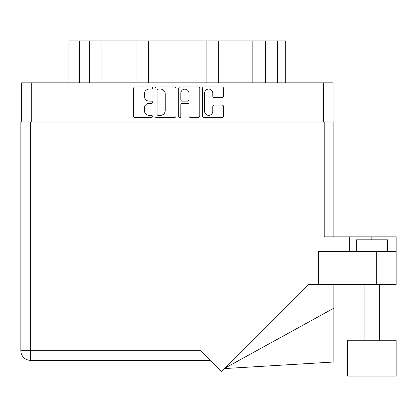 <?xml version="1.0" encoding="UTF-8"?>
<svg xmlns="http://www.w3.org/2000/svg" width="417" height="417" viewBox="0 0 417 417"><rect width="100%" height="100%" fill="white"/><g stroke="black" fill="none" stroke-linecap="round" stroke-linejoin="round"><path stroke-width="0.63" d="M204.601 111.271A4.087 4.087 0 0 0 208.688 115.363A4.087 4.087 0 0 0 212.779 111.271L212.779 106.648A1.527 1.527 0 0 1 214.307 105.12L222.026 105.12A1.527 1.527 0 0 1 223.554 106.648L223.554 115.973A1.527 1.527 0 0 1 222.026 117.5L203.991 117.5A1.527 1.527 0 0 1 202.459 115.973L202.459 88.461A1.527 1.527 0 0 1 203.991 86.929L222.026 86.929A1.527 1.527 0 0 1 223.554 88.461L223.554 96.181A1.527 1.527 0 0 1 222.026 97.708L214.307 97.708A1.527 1.527 0 0 1 212.779 96.181L212.779 93.158A4.087 4.087 0 0 0 208.688 89.071A4.087 4.087 0 0 0 204.601 93.158L204.601 111.271M179.763 117.5A1.069 1.069 0 0 0 180.832 116.432L180.832 104.813A1.527 1.527 0 0 1 182.359 103.286L187.483 103.286A1.527 1.527 0 0 1 189.01 104.813L189.01 115.973A1.527 1.527 0 0 0 190.538 117.5L198.257 117.5A1.527 1.527 0 0 0 199.785 115.973L199.785 88.461A1.527 1.527 0 0 0 198.257 86.929L180.222 86.929A1.527 1.527 0 0 0 178.69 88.461L178.69 116.432A1.069 1.069 0 0 0 179.763 117.5M176.016 115.973L176.016 88.461A1.527 1.527 0 0 0 174.488 86.929L156.453 86.929A1.527 1.527 0 0 0 154.921 88.461L154.921 115.973A1.527 1.527 0 0 0 156.453 117.5L174.488 117.5A1.527 1.527 0 0 0 176.016 115.973M21.627 122.072L21.627 82.827L333.079 82.827L333.079 122.072M149.265 89.071L151.371 89.071A1.069 1.069 0 0 0 152.44 88.003A1.069 1.069 0 0 0 151.371 86.929L135.129 86.929A1.527 1.527 0 0 0 133.602 88.461L133.602 115.973A1.527 1.527 0 0 0 135.129 117.5L151.371 117.5A1.069 1.069 0 0 0 152.44 116.432A1.069 1.069 0 0 0 151.371 115.363L149.265 115.363A4.889 4.889 0 0 1 144.376 110.469L144.376 108.18A4.889 4.889 0 0 1 149.265 103.286L151.371 103.286A1.069 1.069 0 0 0 152.44 102.217A1.069 1.069 0 0 0 151.371 101.149L149.265 101.149A4.889 4.889 0 0 1 144.376 96.254L144.376 93.961A4.889 4.889 0 0 1 149.265 89.071M79.558 82.827L79.558 40.939L285.739 40.939L285.739 82.827M89.306 82.827L89.306 40.939M68.972 82.827L68.972 40.939L79.558 40.939M265.4 82.827L265.4 40.939M252.822 82.827L252.822 40.939M218.685 82.827L218.685 40.939M206.102 82.827L206.102 40.939M148.608 82.827L148.608 40.939M136.025 82.827L136.025 40.939M101.889 82.827L101.889 40.939M158.132 89.071A1.069 1.069 0 0 0 157.063 90.14L157.063 114.294A1.069 1.069 0 0 0 158.132 115.363L160.352 115.363A4.889 4.889 0 0 0 165.241 110.469L165.241 93.961A4.889 4.889 0 0 0 160.352 89.071L158.132 89.071M189.01 93.236A4.087 4.087 0 0 0 184.919 89.149A4.087 4.087 0 0 0 180.832 93.236L180.832 99.616A1.527 1.527 0 0 0 182.359 101.149L187.483 101.149A1.527 1.527 0 0 0 189.01 99.616L189.01 93.236M356.285 251.482L356.285 239.801L387.429 239.801L387.429 251.482M396.15 340.246L347.564 340.246L347.564 376.061L396.15 376.061L396.15 340.246M210.371 360.335L30.504 360.335A9.654 9.654 0 0 1 20.85 350.676L20.85 122.072L30.504 122.072L30.504 350.676L200.713 350.676L221.38 371.344L308.074 284.649L318.286 284.649L318.286 251.482L396.15 251.482L396.15 284.649L376.687 284.649L376.687 251.482M30.504 122.072L324.207 122.072L324.207 236.84L349.665 236.84L349.665 251.482M318.286 284.649L376.687 284.649M324.207 122.072L333.861 122.072L333.861 236.84M20.85 122.072L20.85 145.429M396.15 284.649L396.15 236.84L349.665 236.84M333.861 308.184L333.861 362.003L224.132 368.592L333.861 308.184L333.861 284.649M323.425 82.827L323.425 122.072M31.285 82.827L31.285 122.072M277.644 82.827L277.644 40.939M371.855 239.801L371.855 236.84M30.504 360.335L30.504 350.676L20.85 350.676M379.642 340.246L379.642 284.649M364.072 340.246L364.072 284.649"/></g></svg>
